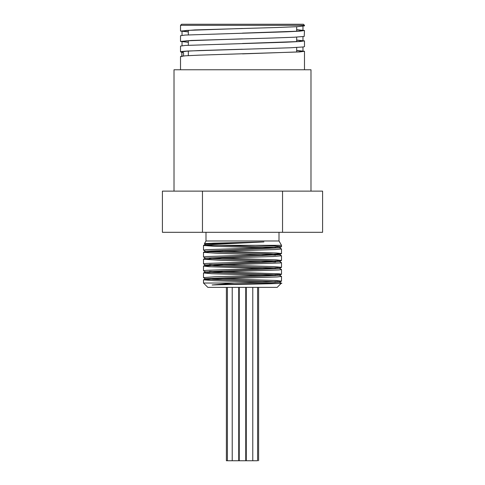 <?xml version="1.0" encoding="UTF-8"?>
<svg xmlns="http://www.w3.org/2000/svg" width="485" height="485" viewBox="0 0 485 485"><rect width="100%" height="100%" fill="white"/><g stroke="black" fill="none" stroke-linecap="round" stroke-linejoin="round"><path stroke-width="0.73" d="M203.536 245.41L205.488 244.288L211.612 243.7L263.919 241.948L213.43 244.367L203.494 245.465L214.194 246.295L262.731 247.786M279.518 247.732L281.415 248.987L275.492 249.526L210.623 251.679L203.488 252.352L216.989 253.291L275.589 255.177M209.411 251.739L270.691 253.891L279.518 254.613L281.512 255.789L273.267 256.517L221.627 258.129L203.488 259.233L220.044 260.281L275.589 262.064M279.512 261.494L281.506 262.676L280.094 262.973L218.468 265.125L203.53 266.065L209.562 266.738L262.731 268.435M279.518 268.375L281.512 269.557L278.875 269.963L215.54 272.115L203.536 272.946L211.799 273.728L262.731 275.316M279.524 275.262L281.512 276.444L277.299 276.953L212.879 279.105L203.536 279.827L214.334 280.718L262.731 282.203M279.518 282.149L281.324 283.216L277.177 287.362L207.822 287.362L203.488 283.028L234.346 283.028L266.277 282.082L281.47 281.13L276.177 280.5L222.275 278.76M280.1 283.028C292.904 283.664 233.552 284.307 212.103 284.974L271.515 282.937L279.518 282.258L281.47 281.13M275.589 281.688L214.321 279.536L205.488 278.814L203.494 277.638L214.588 276.789L269.078 275.092L281.47 274.249L279.493 273.843L209.411 271.364M203.536 279.827L205.488 278.705L279.518 275.371L281.47 274.249M275.589 274.807L209.411 272.388M203.536 272.946L205.482 271.818L279.518 268.49L281.512 267.308L273.655 266.604L209.411 264.483M275.589 267.92L214.321 265.768L205.482 265.046L203.488 263.87L206.367 263.446L269.06 261.33L281.464 260.481L276.177 259.845L222.269 258.111M203.53 266.065L205.482 264.937L279.512 261.609L281.464 260.481M275.589 261.039L209.411 258.62M203.53 259.178L205.476 258.056L279.518 254.722L281.512 253.546L276.177 252.964L222.269 251.224M203.536 252.297L205.482 251.169L279.518 247.841L281.512 246.659L274.413 245.986L255.698 245.319M275.589 247.271L219.178 245.319M212.103 284.974L234.346 283.028L210.508 283.028M205.482 271.933L203.488 270.751L206.367 270.327L269.078 268.211L281.464 267.362M205.482 258.165L203.488 256.983L206.367 256.565L269.042 254.443L281.464 253.6M205.482 251.278L203.488 250.102L206.367 249.678L269.048 247.562L281.47 246.713M206.78 244.046L204.427 243.785L205.44 243.561L213.958 243.155L263.919 241.948M279.008 232.315L279.008 240.984L281.512 245.319L203.845 245.319M279.008 240.984L205.992 240.984L204.397 243.743M226.38 287.362L226.38 460.75L257.577 460.75L257.577 287.362M252.782 287.362L252.782 460.75M258.62 287.362L258.62 460.75M238.723 287.362L238.723 460.75M245.749 287.362L245.749 460.75M183.56 55.945L183.56 52.695C182.039 52.404 181.529 52.113 182.033 51.828L180.517 51.828L182.384 51.422L187.834 51.016L290.466 47.772L303.313 46.96L304.483 46.639L304.483 40.922M182.033 56.102L181.845 52.041L181.845 56.678M181.845 52.398L180.517 51.828L180.517 46.087L185.24 45.438L286.326 42.195L299.766 41.546L304.489 40.898L296.681 40.061M296.681 50.44L304.483 51.277L299.76 51.925L198.674 55.169L185.234 55.817L180.517 56.466L180.517 69.761M188.319 42.286L180.511 41.449L191.066 40.473L271.933 38.036L294.183 37.23L304.216 36.417L304.483 30.525L299.772 31.173L286.332 31.822L185.228 35.059L180.517 35.708L180.517 41.449M188.319 31.913L180.517 31.07L194.825 29.931L277.293 27.493L297.378 26.681L304.483 25.863M180.517 25.335L304.483 25.335L303.404 24.25L181.596 24.25L180.517 25.335L180.517 31.07M296.681 29.682L304.483 30.525M242.5 28.476L186.64 30.422L182.039 31.07L188.319 31.834M242.5 38.855L186.64 40.801L182.033 41.449L188.319 42.207M242.5 49.234L199.747 50.531L186.634 51.18L182.033 51.828M296.681 29.761L302.967 30.525L298.366 31.173L242.5 33.119M296.681 40.14L302.973 40.898L298.366 41.546L242.5 43.492M296.681 50.519L302.967 51.277L298.36 51.925L242.5 53.871M162.414 232.315L162.414 191.132L322.586 191.132L322.586 232.315L162.414 232.315M202.457 232.315L202.457 191.132M282.543 232.315L282.543 191.132M310.988 191.132L310.988 69.761L174.012 69.761L174.012 191.132M188.319 55.63L188.319 51.064M188.319 45.25L188.319 40.691M188.319 34.871L188.319 30.312M205.488 244.398L204.421 243.785M203.488 245.465L203.488 250.102M203.488 252.352L203.488 256.971M203.488 259.233L203.488 263.858M203.488 266.113L203.488 270.751M203.488 273L203.488 277.638M203.488 279.881L203.488 283.028M281.512 245.319L281.512 246.659M281.512 248.92L281.512 253.546M281.512 255.789L281.512 260.427M281.512 262.676L281.512 267.308M281.512 269.557L281.512 274.195M281.512 276.456L281.512 281.076M205.992 232.315L205.992 240.984M246.277 287.362L246.277 460.75M232.218 287.362L232.218 460.75M227.423 287.362L227.423 460.75M239.25 287.362L239.25 460.75M304.483 51.277L304.483 69.761M304.483 25.335L304.483 25.887M182.033 31.07L182.033 35.344M182.033 41.449L182.033 45.723M302.967 26.251L302.967 30.525M302.967 36.63L302.967 40.898M302.967 47.003L302.967 51.277M296.681 52.034L296.681 47.475M296.681 41.661L296.681 37.096M296.681 31.282L296.681 26.723"/></g></svg>

